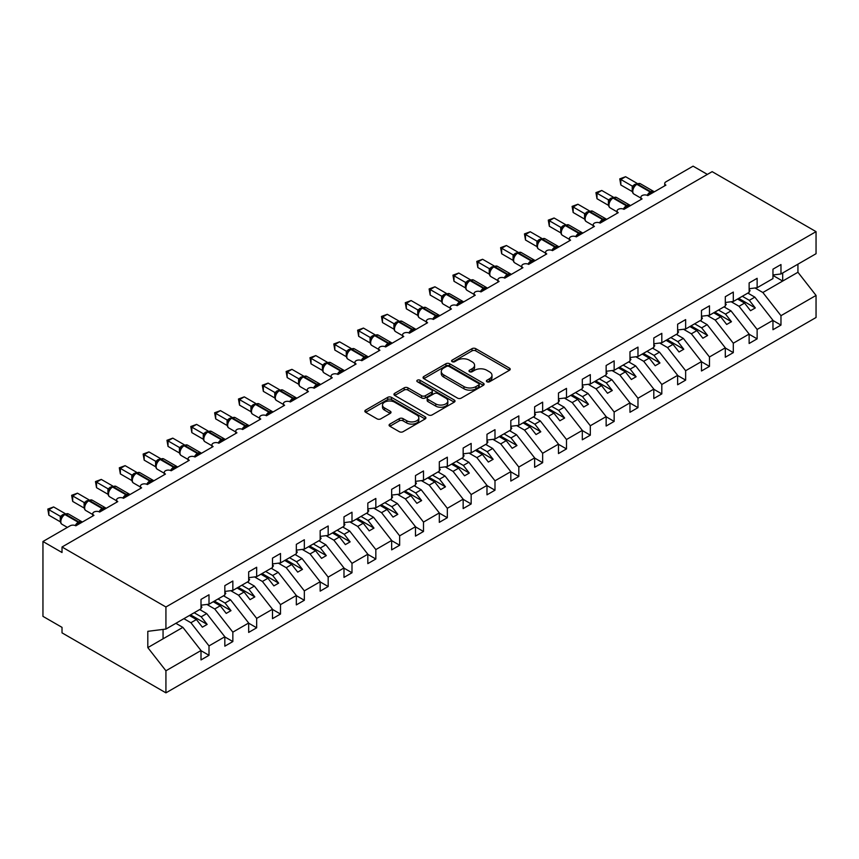 <?xml version="1.0" encoding="UTF-8"?>
<svg xmlns="http://www.w3.org/2000/svg" width="859" height="859" viewBox="0 0 859 859"><rect width="100%" height="100%" fill="white"/><g stroke="black" fill="none" stroke-linecap="round" stroke-linejoin="round"><path stroke-width="1.29" d="M486.946 381.761A1.858 1.074 0 0 0 489.566 381.761L509.441 370.283A2.641 1.525 0 0 0 510.214 369.198A2.641 1.525 0 0 0 509.441 368.124L475.757 348.668A2.641 1.525 0 0 0 472.021 348.668L452.135 360.146A1.858 1.074 0 0 0 451.587 360.909A1.858 1.074 0 0 0 452.135 361.66A1.858 1.074 0 0 0 454.755 361.66L457.321 360.179A8.472 4.886 0 0 1 469.304 360.179L472.106 361.8A8.472 4.886 0 0 1 474.587 365.258A8.472 4.886 0 0 1 472.106 368.715L469.54 370.197A1.858 1.074 0 0 0 468.993 370.959A1.858 1.074 0 0 0 469.54 371.711A1.858 1.074 0 0 0 472.16 371.711L474.726 370.229A8.472 4.886 0 0 1 486.709 370.229L489.512 371.85A8.472 4.886 0 0 1 491.992 375.308A8.472 4.886 0 0 1 489.512 378.765L486.946 380.247A1.858 1.074 0 0 0 486.398 380.999A1.858 1.074 0 0 0 486.946 381.761L486.946 380.247M389.857 424.088A2.641 1.525 0 0 0 389.084 425.162A2.641 1.525 0 0 0 389.857 426.247L399.317 431.701A2.641 1.525 0 0 0 403.054 431.701L425.141 418.956A2.641 1.525 0 0 0 425.914 417.871A2.641 1.525 0 0 0 425.141 416.798L391.457 397.341A2.641 1.525 0 0 0 387.71 397.341L365.623 410.097A2.641 1.525 0 0 0 364.85 411.171A2.641 1.525 0 0 0 365.623 412.256L377.047 418.848A2.641 1.525 0 0 0 380.784 418.848L390.233 413.394A2.641 1.525 0 0 0 391.006 412.309A2.641 1.525 0 0 0 390.233 411.225L384.574 407.961A7.076 4.091 0 0 1 382.502 405.072A7.076 4.091 0 0 1 386.872 401.293A7.076 4.091 0 0 1 394.592 402.184L416.765 414.983A7.076 4.091 0 0 1 418.838 417.871A7.076 4.091 0 0 1 414.467 421.651A7.076 4.091 0 0 1 406.747 420.76L403.054 418.634A2.641 1.525 0 0 0 399.317 418.634L389.857 424.088L389.857 426.247M772.96 274.966L780.971 273.967L816.05 253.716L816.05 231.64L712.143 171.65L62.02 547L62.02 552.509L42.95 541.503L70.116 525.815A4.048 2.33 0 0 1 75.839 525.815L75.667 525.279L81.82 521.724M816.05 231.64L165.927 606.991L62.02 547M457.514 398.104A2.641 1.525 0 0 0 461.251 398.104L483.338 385.347A2.641 1.525 0 0 0 484.111 384.274A2.641 1.525 0 0 0 483.338 383.189L449.654 363.744A2.641 1.525 0 0 0 445.907 363.744L423.831 376.489A2.641 1.525 0 0 0 423.058 377.573A2.641 1.525 0 0 0 423.831 378.658L457.514 398.104M418.108 382.158A1.858 1.074 0 0 1 419.987 382.427L419.987 380.215L454.239 399.993A2.641 1.525 0 0 1 455.012 401.078A2.641 1.525 0 0 1 454.239 402.152L432.152 414.897A2.641 1.525 0 0 1 428.416 414.897L394.732 395.451L394.732 393.293A2.641 1.525 0 0 0 393.948 394.378A2.641 1.525 0 0 0 394.732 395.451M394.732 393.293L404.181 387.838A2.641 1.525 0 0 1 407.918 387.838L421.586 395.72A2.641 1.525 0 0 0 425.323 395.72L431.594 392.101A2.641 1.525 0 0 0 432.367 391.028A2.641 1.525 0 0 0 431.594 389.943L417.367 381.729A1.858 1.074 0 0 1 416.83 380.977A1.858 1.074 0 0 1 417.968 379.989A1.858 1.074 0 0 1 419.987 380.215M664.726 185.823L664.726 183.482A4.048 2.33 180 0 0 665.908 185.136L647.793 195.594A4.048 2.33 0 0 0 643.391 195.09A4.048 2.33 0 0 0 640.889 197.248A4.048 2.33 0 0 0 642.081 198.901L623.967 209.349A4.048 2.33 0 0 0 619.554 208.844A4.048 2.33 0 0 0 617.063 211.003A4.048 2.33 0 0 0 618.244 212.656L600.13 223.115A4.048 2.33 0 0 0 595.727 222.61A4.048 2.33 0 0 0 593.225 224.768A4.048 2.33 0 0 0 594.417 226.411L576.303 236.869A4.048 2.33 0 0 0 571.901 236.365A4.048 2.33 0 0 0 569.399 238.523A4.048 2.33 0 0 0 570.58 240.176L552.477 250.635A4.048 2.33 0 0 0 548.063 250.13A4.048 2.33 0 0 0 545.572 252.278A4.048 2.33 0 0 0 546.754 253.931L528.639 264.389A4.048 2.33 0 0 0 524.237 263.885A4.048 2.33 0 0 0 521.735 266.043A4.048 2.33 0 0 0 522.916 267.697L504.813 278.144A4.048 2.33 0 0 0 500.4 277.64A4.048 2.33 0 0 0 497.909 279.798A4.048 2.33 0 0 0 499.09 281.451L480.976 291.91A4.048 2.33 0 0 0 476.573 291.405A4.048 2.33 0 0 0 474.071 293.563A4.048 2.33 0 0 0 475.252 295.206L457.149 305.664A4.048 2.33 0 0 0 452.736 305.16A4.048 2.33 0 0 0 450.245 307.318A4.048 2.33 0 0 0 451.426 308.972L433.312 319.43A4.048 2.33 0 0 0 428.909 318.925A4.048 2.33 0 0 0 426.408 321.073A4.048 2.33 0 0 0 427.589 322.726L409.485 333.185A4.048 2.33 0 0 0 405.072 332.68A4.048 2.33 0 0 0 402.581 334.838A4.048 2.33 0 0 0 403.762 336.492L385.648 346.95A4.048 2.33 0 0 0 381.246 346.435A4.048 2.33 0 0 0 378.744 348.593A4.048 2.33 0 0 0 379.925 350.247L361.822 360.705A4.048 2.33 0 0 0 357.408 360.2A4.048 2.33 0 0 0 354.917 362.358A4.048 2.33 0 0 0 356.098 364.001L337.984 374.46A4.048 2.33 0 0 0 333.582 373.955A4.048 2.33 0 0 0 331.08 376.113A4.048 2.33 0 0 0 332.272 377.767L314.158 388.225A4.048 2.33 0 0 0 309.745 387.72A4.048 2.33 0 0 0 307.254 389.868A4.048 2.33 0 0 0 308.435 391.521L290.321 401.98A4.048 2.33 0 0 0 285.918 401.475A4.048 2.33 0 0 0 283.416 403.633A4.048 2.33 0 0 0 284.608 405.287L266.494 415.745A4.048 2.33 0 0 0 262.081 415.23A4.048 2.33 0 0 0 259.59 417.388A4.048 2.33 0 0 0 260.771 419.042L242.657 429.5A4.048 2.33 0 0 0 238.254 428.995A4.048 2.33 0 0 0 235.753 431.154A4.048 2.33 0 0 0 236.944 432.796L218.83 443.255A4.048 2.33 0 0 0 214.417 442.75A4.048 2.33 0 0 0 211.926 444.908A4.048 2.33 0 0 0 213.107 446.562L194.993 457.02A4.048 2.33 0 0 0 190.591 456.516A4.048 2.33 0 0 0 188.089 458.674A4.048 2.33 0 0 0 189.281 460.317L171.166 470.775A4.048 2.33 0 0 0 166.753 470.27A4.048 2.33 0 0 0 164.262 472.429A4.048 2.33 0 0 0 165.443 474.082L147.329 484.54A4.048 2.33 0 0 0 142.927 484.025A4.048 2.33 0 0 0 140.425 486.183A4.048 2.33 0 0 0 141.617 487.837L123.503 498.295A4.048 2.33 0 0 0 119.09 497.791A4.048 2.33 0 0 0 116.599 499.949A4.048 2.33 0 0 0 117.78 501.602L99.665 512.05A4.048 2.33 0 0 0 95.263 511.545A4.048 2.33 0 0 0 92.761 513.703A4.048 2.33 0 0 0 93.953 515.357L75.839 525.815M165.927 606.991L165.927 629.056L201.006 608.806L201.006 599.399L209.005 594.772L209.005 604.188L201.006 605.187M209.005 604.188L224.833 595.051L224.833 585.634L232.843 581.017L232.843 590.423L224.833 591.421M232.843 590.423L248.67 581.285L248.67 571.879L256.669 567.251L256.669 576.668L248.67 577.667M256.669 576.668L272.496 567.531L272.496 558.125L280.506 553.497L280.506 562.903L272.496 563.901M280.506 562.903L296.334 553.776L296.334 544.359L304.333 539.742L304.333 549.148L296.334 550.147M304.333 549.148L320.16 540.01L320.16 530.604L328.17 525.976L328.17 535.393L320.16 536.392M328.17 535.393L343.987 526.256L343.987 516.839L351.997 512.222L351.997 521.628L343.987 522.626M351.997 521.628L367.824 512.49L367.824 503.084L375.834 498.456L375.834 507.873L367.824 508.872M375.834 507.873L391.65 498.735L391.65 489.329L399.66 484.701L399.66 494.108L391.65 495.106M399.66 494.108L415.488 484.981L415.488 475.564L423.498 470.947L423.498 480.353L415.488 481.351M423.498 480.353L439.314 471.215L439.314 461.809L447.324 457.181L447.324 466.598L439.314 467.597M447.324 466.598L463.151 457.46L463.151 448.044L471.161 443.427L471.161 452.833L463.151 453.831M471.161 452.833L486.978 443.695L486.978 434.289L494.988 429.661L494.988 439.078L486.978 440.076M494.988 439.078L510.815 429.94L510.815 420.523L518.825 415.906L518.825 425.312L510.815 426.311M518.825 425.312L534.642 416.185L534.642 406.769L542.652 402.152L542.652 411.558L534.642 412.556M542.652 411.558L558.479 402.42L558.479 393.014L566.489 388.386L566.489 397.803L558.479 398.801M566.489 397.803L582.305 388.665L582.305 379.248L590.316 374.631L590.316 384.037L582.305 385.036M590.316 384.037L606.143 374.9L606.143 365.494L614.153 360.866L614.153 370.283L606.143 371.281M614.153 370.283L629.969 361.145L629.969 351.728L637.979 347.111L637.979 356.517L629.969 357.516M637.979 356.517L653.806 347.39L653.806 337.974L661.817 333.346L661.817 342.762L653.806 343.761M661.817 342.762L677.633 333.625L677.633 324.219L685.643 319.591L685.643 329.008L677.633 329.996M685.643 329.008L701.47 319.87L701.47 310.453L709.47 305.836L709.47 315.242L701.47 316.241M709.47 315.242L725.297 306.105L725.297 296.699L733.307 292.071L733.307 301.488L725.297 302.486M733.307 301.488L749.134 292.35L749.134 282.933L757.133 278.316L757.133 287.722L749.134 288.721M201.006 650.692L209.005 655.31L209.005 645.904L224.833 636.766L206.718 613.594L199.718 609.546M183.89 618.684L190.902 622.732L209.005 645.904M224.833 636.938L232.843 641.555L232.843 632.149L248.67 623.011L230.556 599.84L223.544 595.792M206.89 604.446L214.729 608.977L232.843 632.149M248.67 623.172L256.669 627.8L256.669 618.383L272.496 609.246L254.382 586.074L247.381 582.037M230.727 590.691L238.566 595.212L256.669 618.383M272.496 609.418L280.506 614.035L280.506 604.629L296.334 595.491L278.219 572.319L271.208 568.271M254.554 576.926L262.392 581.457L280.506 604.629M296.334 595.652L304.333 600.28L304.333 590.863L320.16 581.736L302.046 558.565L295.045 554.517M278.391 563.171L286.219 567.692L304.333 590.863M320.16 581.897L328.17 586.514L328.17 577.108L343.987 567.971L325.883 544.799L318.872 540.751M302.218 549.416L310.056 553.937L328.17 577.108M343.987 568.132L351.997 572.76L351.997 563.354L367.824 554.216L349.71 531.045L342.709 526.996M326.055 535.651L333.883 540.182L351.997 563.354M367.824 554.377L375.834 559.005L375.834 549.588L391.65 540.451L373.547 517.279L366.535 513.242M349.881 521.896L357.72 526.417L375.834 549.588M391.65 540.622L399.66 545.24L399.66 535.833L415.488 526.696L397.373 503.524L390.373 499.476M373.719 508.131L381.546 512.662L399.66 535.833M415.488 526.857L423.498 531.485L423.498 522.068L439.314 512.93L421.211 489.77L414.199 485.722M397.545 494.376L405.384 498.896L423.498 522.068M439.314 513.102L447.324 517.719L447.324 508.313L463.151 499.176L445.037 476.004L438.036 471.956M421.372 480.621L429.21 485.142L447.324 508.313M463.151 499.337L471.161 503.965L471.161 494.559L486.978 485.421L468.874 462.249L461.863 458.201M445.209 466.856L453.047 471.387L471.161 494.559M486.978 485.582L494.988 490.21L494.988 480.793L510.815 471.655L492.701 448.484L485.7 444.447M469.035 453.101L476.874 457.622L494.988 480.793M510.815 471.827L518.825 476.444L518.825 467.038L534.642 457.901L516.538 434.729L509.527 430.681M492.873 439.336L500.711 443.867L518.825 467.038M534.642 458.062L542.652 462.69L542.652 453.273L558.479 444.135L540.365 420.974L533.353 416.926M516.699 425.581L524.538 430.101L542.652 453.273M558.479 444.307L566.489 448.924L566.489 439.518L582.305 430.38L564.202 407.209L557.19 403.161M540.536 411.826L548.375 416.347L566.489 439.518M582.305 430.542L590.316 435.169L590.316 425.753L606.143 416.626L588.028 393.454L581.017 389.406M564.363 398.061L572.201 402.592L590.316 425.753M606.143 416.787L614.153 421.415L614.153 411.998L629.969 402.86L611.855 379.689L604.854 375.651M588.2 384.306L596.039 388.826L614.153 411.998M629.969 403.032L637.979 407.649L637.979 398.243L653.806 389.106L635.692 365.934L628.681 361.886M612.027 370.54L619.865 375.072L637.979 398.243M653.806 389.267L661.817 393.894L661.817 384.478L677.633 375.34L659.519 352.179L652.518 348.131M635.864 356.786L643.702 361.306L661.817 384.478M677.633 375.512L685.643 380.129L685.643 370.723L701.47 361.585L683.356 338.414L676.344 334.366M659.691 343.031L667.529 347.551L685.643 370.723M701.47 361.746L709.47 366.374L709.47 356.957L725.297 347.831L707.182 324.659L700.182 320.611M683.528 329.265L691.366 333.797L709.47 356.957M725.297 347.992L733.307 352.619L733.307 343.203L749.134 334.065L731.02 310.894L724.008 306.856M707.354 315.511L715.193 320.031L733.307 343.203M749.134 334.237L757.133 338.854L757.133 329.448L772.96 320.31L772.96 329.716L780.971 325.099L780.971 315.683L816.05 295.432L816.05 317.497L165.927 692.848L62.02 632.858L62.02 627.36L42.95 616.354L42.95 541.503M731.192 301.745L739.03 306.276L757.133 329.448M780.971 273.967L780.971 264.551L772.96 269.178L772.96 278.595L757.133 287.722M772.96 320.471L780.971 325.099M755.018 287.99L762.856 292.511L780.971 315.683M707.376 174.409L693.073 166.152L665.908 181.84A4.048 2.33 180 0 0 664.726 183.482M165.927 629.056L147.812 631.322L147.812 647.611L182.892 627.36L175.88 623.312M182.892 627.36L201.006 650.531L201.006 659.937L209.005 655.31M232.843 641.555L224.833 646.183L224.833 636.766M256.669 627.8L248.67 632.417L248.67 623.011M280.506 614.035L272.496 618.663L272.496 609.246M304.333 600.28L296.334 604.897L296.334 595.491M328.17 586.514L320.16 591.142L320.16 581.736M351.997 572.76L343.987 577.388L343.987 567.971M375.834 559.005L367.824 563.622L367.824 554.216M399.66 545.24L391.65 549.867L391.65 540.451M423.498 531.485L415.488 536.102L415.488 526.696M447.324 517.719L439.314 522.347L439.314 512.93M471.161 503.965L463.151 508.592L463.151 499.176M494.988 490.21L486.978 494.827L486.978 485.421M518.825 476.444L510.815 481.072L510.815 471.655M542.652 462.69L534.642 467.307L534.642 457.901M566.489 448.924L558.479 453.552L558.479 444.135M590.316 435.169L582.305 439.797L582.305 430.38M614.153 421.415L606.143 426.032L606.143 416.626M637.979 407.649L629.969 412.277L629.969 402.86M661.817 393.894L653.806 398.512L653.806 389.106M685.643 380.129L677.633 384.757L677.633 375.34M709.47 366.374L701.47 370.991L701.47 361.585M733.307 352.619L725.297 357.237L725.297 347.831M757.133 338.854L749.134 343.482L749.134 334.065M147.812 647.611L165.927 670.782L201.006 650.531M165.927 670.782L165.927 692.848M190.902 622.732L196.421 619.543L202.38 627.167L207.148 624.407L201.189 616.794L206.718 613.594M189.42 615.495L196.421 619.543M194.188 612.746L201.189 616.794M214.729 608.977L220.258 605.778L226.218 613.401L230.985 610.652L225.026 603.029L230.556 599.84M213.247 601.74L220.258 605.778M218.014 598.981L225.026 603.029M238.566 595.212L244.085 592.023L250.044 599.646L254.812 596.898L248.852 589.274L254.382 586.074M237.084 587.975L244.085 592.023M241.851 585.226L248.852 589.274M262.392 581.457L267.922 578.268L273.881 585.892L278.649 583.132L272.69 575.509L278.219 572.319M260.911 574.22L267.922 578.268M265.678 571.471L272.69 575.509M286.219 567.692L291.749 564.503L297.708 572.126L302.475 569.377L296.516 561.754L302.046 558.565M284.748 560.455L291.749 564.503M289.515 557.706L296.516 561.754M310.056 553.937L315.586 550.748L321.545 558.371L326.313 555.612L320.353 547.988L325.883 544.799M308.574 546.7L315.586 550.748M313.342 543.951L320.353 547.988M333.883 540.182L339.412 536.982L345.372 544.606L350.139 541.857L344.18 534.234L349.71 531.045M332.412 532.945L339.412 536.982M337.179 530.186L344.18 534.234M357.72 526.417L363.25 523.228L369.209 530.851L373.976 528.102L368.017 520.479L373.547 517.279M356.238 519.18L363.25 523.228M361.005 516.431L368.017 520.479M381.546 512.662L387.076 509.473L393.035 517.097L397.803 514.337L391.844 506.713L397.373 503.524M380.075 505.425L387.076 509.473M384.843 502.676L391.844 506.713M405.384 498.896L410.913 495.707L416.873 503.331L421.64 500.582L415.681 492.959L421.211 489.77M403.902 491.659L410.913 495.707M408.669 488.911L415.681 492.959M429.21 485.142L434.74 481.953L440.699 489.576L445.467 486.817L439.507 479.193L445.037 476.004M427.739 477.905L434.74 481.953M432.507 475.156L439.507 479.193M453.047 471.387L458.577 468.187L464.536 475.811L469.304 473.062L463.345 465.438L468.874 462.249M451.566 464.15L458.577 468.187M456.333 461.39L463.345 465.438M476.874 457.622L482.404 454.432L488.363 462.056L493.13 459.307L487.171 451.684L492.701 448.484M475.403 450.384L482.404 454.432M480.17 447.636L487.171 451.684M500.711 443.867L506.241 440.678L512.2 448.291L516.968 445.542L511.008 437.918L516.538 434.729M499.229 436.63L506.241 440.678M503.997 433.87L511.008 437.918M524.538 430.101L530.067 426.912L536.027 434.536L540.794 431.787L534.835 424.163L540.365 420.974M523.067 422.864L530.067 426.912M527.834 420.115L534.835 424.163M548.375 416.347L553.905 413.158L559.864 420.781L564.631 418.022L558.672 410.398L564.202 407.209M546.893 409.109L553.905 413.158M551.661 406.361L558.672 410.398M572.201 402.592L577.731 399.392L583.691 407.016L588.458 404.267L582.499 396.643L588.028 393.454M570.73 395.355L577.731 399.392M575.498 392.595L582.499 396.643M596.039 388.826L601.568 385.637L607.528 393.261L612.295 390.512L606.336 382.889L611.855 379.689M594.557 381.589L601.568 385.637M599.324 378.84L606.336 382.889M619.865 375.072L625.395 371.872L631.354 379.495L636.122 376.747L630.162 369.123L635.692 365.934M618.394 367.835L625.395 371.872M623.151 365.075L630.162 369.123M643.702 361.306L649.232 358.117L655.192 365.741L659.948 362.992L654 355.368L659.519 352.179M642.221 354.069L649.232 358.117M646.988 351.32L654 355.368M667.529 347.551L673.059 344.362L679.018 351.986L683.785 349.226L677.826 341.603L683.356 338.414M666.058 340.314L673.059 344.362M670.815 337.566L677.826 341.603M691.366 333.797L696.896 330.597L702.855 338.221L707.612 335.472L701.653 327.848L707.182 324.659M689.884 326.56L696.896 330.597M694.652 323.8L701.653 327.848M715.193 320.031L720.722 316.842L726.682 324.466L731.449 321.717L725.49 314.093L731.02 310.894M713.722 312.794L720.722 316.842M718.478 310.045L725.49 314.093M739.03 306.276L744.56 303.077L750.519 310.7L755.276 307.952L749.316 300.328L754.846 297.139L772.96 320.31M737.548 299.039L744.56 303.077M742.316 296.28L749.316 300.328M754.846 297.139L747.845 293.091M762.856 292.511L797.936 272.26L816.05 295.432M772.96 275.449L782.689 281.065L782.689 272.979M797.936 264.175L797.936 272.26M163.06 638.806L163.06 629.422M738.697 298.374L755.276 307.952M714.86 312.139L731.449 321.717M691.033 325.894L707.612 335.472M667.196 339.649L683.785 349.226M643.37 353.414L659.948 362.992M619.532 367.169L636.122 376.747M595.706 380.934L612.295 390.512M571.869 394.689L588.458 404.267M548.042 408.444L564.631 418.022M524.205 422.209L540.794 431.787M500.378 435.964L516.968 445.542M476.541 449.729L493.13 459.307M452.714 463.484L469.304 473.062M428.877 477.239L445.467 486.817M405.051 491.004L421.64 500.582M381.213 504.759L397.803 514.337M357.387 518.525L373.976 528.102M333.55 532.279L350.139 541.857M309.723 546.045L326.313 555.612M285.886 559.8L302.475 569.377M262.059 573.554L278.649 583.132M238.222 587.32L254.812 596.898M214.396 601.075L230.985 610.652M190.558 614.84L207.148 624.407M487.676 382.019L489.512 380.966A8.472 4.886 0 0 0 491.992 377.509L491.992 375.308M474.587 365.258L474.587 367.459A8.472 4.886 0 0 1 472.106 370.916L470.281 371.968M509.408 370.304L475.757 350.869A2.641 1.525 0 0 0 472.021 350.869L452.876 361.929M483.306 385.369L449.654 365.945A2.641 1.525 0 0 0 445.907 365.945L423.863 378.669M478.656 385.025A1.858 1.074 0 0 0 479.204 384.274A1.858 1.074 0 0 0 478.656 383.511L449.096 366.449A1.858 1.074 0 0 0 446.476 366.449L443.759 368.006A8.472 4.886 0 0 0 441.279 371.464A8.472 4.886 0 0 0 443.759 374.921L463.967 386.593A8.472 4.886 0 0 0 475.95 386.593L478.656 385.025L478.656 387.226A1.858 1.074 0 0 0 479.204 386.475L479.204 384.274M441.279 371.464L441.279 373.665A8.472 4.886 0 0 0 443.759 377.122L443.759 374.921M478.656 387.226L475.95 388.794A8.472 4.886 0 0 1 463.967 388.794L443.759 377.122M394.764 395.473L404.181 390.04L404.181 387.838M432.367 391.028L432.367 393.229A2.641 1.525 0 0 1 431.594 394.302L425.323 397.921A2.641 1.525 0 0 1 421.586 397.921L407.918 390.04A2.641 1.525 0 0 0 404.181 390.04M419.987 382.427L454.207 402.173M435.76 403.913A7.076 4.091 0 0 0 443.469 404.793A7.076 4.091 0 0 0 447.84 401.013A7.076 4.091 0 0 0 445.767 398.125L437.961 393.615A2.641 1.525 0 0 0 434.214 393.615L427.943 397.234A2.641 1.525 0 0 0 427.17 398.318A2.641 1.525 0 0 0 427.943 399.403L435.76 403.913L435.76 406.114A7.076 4.091 0 0 0 443.469 406.994A7.076 4.091 0 0 0 447.84 403.225L447.84 401.013M427.17 398.318L427.17 400.519A2.641 1.525 0 0 0 427.943 401.604L427.943 399.403M435.76 406.114L427.943 401.604M418.838 417.871L418.838 420.072A7.076 4.091 0 0 1 414.467 423.852A7.076 4.091 0 0 1 406.747 422.961L403.054 420.835A2.641 1.525 0 0 0 399.317 420.835L389.9 426.268M382.502 405.072L382.502 407.273A7.076 4.091 0 0 0 384.574 410.162L384.574 407.961M390.201 413.404L384.574 410.162M425.098 418.977L391.457 399.542A2.641 1.525 0 0 0 387.71 399.542L365.666 412.277M749.134 289.408L750.079 290.739L749.134 291.298M750.079 290.739L749.134 291.727M647.836 195.573L647.622 195.057L653.774 191.503M620.821 184.975L619.769 178.865L620.821 179.467L625.588 176.718L637.088 183.354L632.321 186.113L620.821 179.467L620.821 184.975L632.235 191.568L632.224 186.102A2.964 2.147 18 0 1 632.954 188.207M636.594 184.137A1.353 0.773 -120 0 1 636.777 183.944L640.352 183.719A5.798 3.35 120 0 0 637.453 184.009A1.353 0.773 -120 0 0 636.777 183.944L636.208 184.277A1.353 0.773 60 0 0 636.025 184.46L634.511 185.694M651.831 193.264A2.964 1.707 60 0 1 651.659 192.824A1.353 0.773 -120 0 0 650.8 191.718L637.453 184.009L636.884 184.341A1.353 0.773 60 0 0 636.208 184.277L632.965 188.185C632.009 191.16 632.342 193.135 633.985 194.091L640.889 198.085M633.91 187.133L632.321 186.113M619.769 178.865L625.588 176.718M725.297 303.163L726.252 304.505L725.297 305.052M726.252 304.505L725.297 305.482M701.47 316.917L702.426 318.259L701.47 318.818M702.426 318.259L701.47 319.247M677.633 330.683L678.589 332.025L677.633 332.573M678.589 332.025L677.633 333.002M653.806 344.438L654.762 345.78L653.806 346.327M654.762 345.78L653.806 346.768M623.999 209.338L623.795 208.812L629.948 205.269M596.994 198.73L595.942 192.62L596.994 193.232L601.751 190.473L613.262 197.119L608.494 199.868L596.994 193.232L596.994 198.73L608.408 205.322L608.408 199.825M612.768 197.892A1.353 0.773 -120 0 1 612.95 197.699L616.526 197.484A5.798 3.35 120 0 0 613.627 197.774A1.353 0.773 -120 0 0 612.95 197.699L612.381 198.032A1.353 0.773 60 0 0 612.199 198.225L609.128 201.94C608.172 204.925 608.516 206.89 610.158 207.857L617.063 211.84M610.073 200.899L608.494 199.868M595.942 192.62L601.751 190.473M600.173 223.093L599.969 222.578L606.11 219.024M573.157 212.495L572.105 206.385L573.157 206.987L577.924 204.238L589.424 210.874L584.657 213.633L573.157 206.987L573.157 212.495L584.571 219.088L584.571 213.58M588.93 211.647A1.353 0.773 -120 0 1 589.113 211.464L592.689 211.239A5.798 3.35 120 0 0 589.789 211.529A1.353 0.773 -120 0 0 589.113 211.464L588.544 211.786A1.353 0.773 60 0 0 588.361 211.98L585.301 215.706A2.964 2.147 18 0 0 584.56 213.612M586.246 214.653L584.657 213.633M572.105 206.385L577.924 204.238M576.335 236.848L576.131 236.332L582.284 232.778M549.331 226.25L548.278 220.14L549.331 220.742L554.087 217.993L565.598 224.639L560.83 227.388L549.331 220.742L549.331 226.25L560.744 232.843L560.744 227.334M565.104 225.412A1.353 0.773 -120 0 1 565.286 225.219L568.862 225.004A5.798 3.35 120 0 0 565.963 225.283A1.353 0.773 -120 0 0 565.286 225.219L564.717 225.552A1.353 0.773 60 0 0 564.535 225.745L561.464 229.46A2.964 2.147 18 0 0 560.734 227.377M562.409 228.408L560.83 227.388M548.278 220.14L554.087 217.993M552.509 250.613L552.305 250.098L558.447 246.544M525.493 240.005L524.452 233.906L525.493 234.507L530.261 231.758L541.761 238.394L536.993 241.154L525.493 234.507L525.493 240.005L536.907 246.597L536.907 241.1M541.267 239.167A1.353 0.773 -120 0 1 541.449 238.985L545.025 238.759A5.798 3.35 120 0 0 542.126 239.049A1.353 0.773 -120 0 0 541.449 238.985L540.88 239.307A1.353 0.773 60 0 0 540.698 239.5L537.637 243.226C536.682 246.2 537.015 248.165 538.657 249.131L545.572 253.115M538.582 242.174L536.993 241.154M524.452 233.906L530.261 231.758M629.969 358.203L630.925 359.545L629.969 360.093M630.925 359.545L629.969 360.522M528.672 264.368L528.468 263.853L534.62 260.298M501.667 253.77L500.614 247.66L501.667 248.262L506.423 245.513L517.934 252.149L513.167 254.908L501.667 248.262L501.667 253.77L513.081 260.363L513.081 254.855M517.44 252.933A1.353 0.773 -120 0 1 517.623 252.739L521.198 252.514A5.798 3.35 120 0 0 518.299 252.804A1.353 0.773 -120 0 0 517.623 252.739L517.054 253.072A1.353 0.773 60 0 0 516.871 253.255L513.811 256.981A2.964 2.147 18 0 0 513.07 254.898M514.745 255.928L513.167 254.908M500.614 247.66L506.423 245.513M606.143 371.958L607.098 373.3L606.143 373.848M607.098 373.3L606.143 374.277M504.845 278.133L504.641 277.607L510.783 274.064M477.829 267.525L476.788 261.415L477.829 262.027L482.597 259.268L494.108 265.914L489.329 268.663L477.829 262.027L477.829 267.525L489.243 274.118L489.243 268.62M493.603 266.687A1.353 0.773 -120 0 1 493.796 266.494L497.361 266.279A5.798 3.35 120 0 0 494.462 266.569A1.353 0.773 -120 0 0 493.796 266.494L493.216 266.827A1.353 0.773 60 0 0 493.034 267.02L489.974 270.746A2.964 2.147 18 0 0 489.233 268.652M490.918 269.694L489.329 268.663M476.788 261.415L482.597 259.268M582.305 385.712L583.261 387.055L582.305 387.613M583.261 387.055L582.305 388.043M481.008 291.888L480.804 291.373L486.956 287.819M454.003 281.29L452.951 275.181L454.003 275.782L458.77 273.033L470.27 279.669L465.503 282.428L454.003 275.782L454.003 281.29L465.417 287.883L465.406 282.407A2.964 2.147 18 0 1 466.136 284.522M469.776 280.453A1.353 0.773 -120 0 1 469.959 280.259L473.534 280.034A5.798 3.35 120 0 0 470.635 280.324A1.353 0.773 -120 0 0 469.959 280.259L469.39 280.582A1.353 0.773 60 0 0 469.207 280.775L466.147 284.501C465.181 287.475 465.524 289.44 467.167 290.406L474.071 294.401M467.081 283.449L465.503 282.428M452.951 275.181L458.77 273.033M558.479 399.478L559.434 400.82L558.479 401.368M559.434 400.82L558.479 401.797M457.181 305.643L456.977 305.128L463.119 301.573M430.166 295.045L429.124 288.935L430.166 289.537L434.933 286.788L446.444 293.434L441.666 296.183L430.166 289.537L430.166 295.045L441.59 301.638L441.59 296.13M445.95 294.207A1.353 0.773 -120 0 1 446.132 294.014L449.697 293.799A5.798 3.35 120 0 0 446.798 294.079A1.353 0.773 -120 0 0 446.132 294.014L445.553 294.347A1.353 0.773 60 0 0 445.37 294.54L442.31 298.256C441.354 301.23 441.687 303.206 443.33 304.161L450.245 308.156M443.255 297.203L441.666 296.183M429.124 288.935L434.933 286.788M534.642 413.233L535.597 414.575L534.642 415.122M535.597 414.575L534.642 415.563M433.344 319.408L433.14 318.893L439.293 315.339M406.339 308.8L405.287 302.701L406.339 303.302L411.107 300.553L422.607 307.189L417.839 309.949L406.339 303.302L406.339 308.8L417.753 315.393L417.753 309.895M422.113 307.962A1.353 0.773 -120 0 1 422.295 307.78L425.871 307.554A5.798 3.35 120 0 0 422.972 307.844A1.353 0.773 -120 0 0 422.295 307.78L421.726 308.102A1.353 0.773 60 0 0 421.544 308.295L418.483 312.021A2.964 2.147 18 0 0 417.742 309.927M419.428 310.969L417.839 309.949M405.287 302.701L411.107 300.553M510.815 426.998L511.771 428.34L510.815 428.888M511.771 428.34L510.815 429.317M409.518 333.163L409.313 332.648L415.455 329.094M382.502 322.565L381.46 316.456L382.502 317.057L387.269 314.308L398.78 320.944L394.002 323.703L382.502 317.057L382.502 322.565L393.927 329.158L393.927 323.65M398.286 321.728A1.353 0.773 -120 0 1 398.469 321.534L402.033 321.309A5.798 3.35 120 0 0 399.134 321.599A1.353 0.773 -120 0 0 398.469 321.534L397.889 321.867A1.353 0.773 60 0 0 397.706 322.05L394.646 325.776A2.964 2.147 18 0 0 393.905 323.693M395.591 324.723L394.002 323.703M381.46 316.456L387.269 314.308M486.978 440.753L487.933 442.095L486.978 442.643M487.933 442.095L486.978 443.072M385.68 346.929L385.476 346.402L391.629 342.859M358.675 336.32L357.623 330.21L358.675 330.822L363.443 328.063L374.943 334.709L370.175 337.458L358.675 330.822L358.675 336.32L370.089 342.913L370.079 337.447A2.964 2.147 18 0 1 370.809 339.552M374.449 335.482A1.353 0.773 -120 0 1 374.631 335.289L378.207 335.074A5.798 3.35 120 0 0 375.308 335.364A1.353 0.773 -120 0 0 374.631 335.289L374.062 335.622A1.353 0.773 60 0 0 373.88 335.815L370.82 339.541C369.853 342.516 370.197 344.48 371.84 345.447L378.744 349.43M371.764 338.489L370.175 337.458M357.623 330.21L363.443 328.063M463.151 454.508L464.107 455.85L463.151 456.408M464.107 455.85L463.151 456.838M361.854 360.683L361.65 360.168L367.792 356.614M334.838 350.085L333.797 343.976L334.838 344.577L339.606 341.828L351.116 348.464L346.338 351.224L334.838 344.577L334.838 350.085L346.263 356.678L346.263 351.17M350.622 349.248A1.353 0.773 -120 0 1 350.805 349.055L354.37 348.829A5.798 3.35 120 0 0 351.471 349.119A1.353 0.773 -120 0 0 350.805 349.055L350.225 349.388A1.353 0.773 60 0 0 350.043 349.57L346.982 353.296A2.964 2.147 18 0 0 346.241 351.213M347.927 352.244L346.338 351.224M333.797 343.976L339.606 341.828M439.314 468.273L440.27 469.615L439.314 470.163M440.27 469.615L439.314 470.592M338.017 374.449L337.812 373.923L343.965 370.379M311.012 363.84L309.959 357.731L311.012 358.343L315.779 355.583L327.279 362.23L322.512 364.978L311.012 358.343L311.012 363.84L322.426 370.433L322.426 364.925M326.785 363.003A1.353 0.773 -120 0 1 326.968 362.809L330.543 362.595A5.798 3.35 120 0 0 327.644 362.874A1.353 0.773 -120 0 0 326.968 362.809L326.399 363.142A1.353 0.773 60 0 0 326.216 363.336L323.156 367.051A2.964 2.147 18 0 0 322.415 364.968M324.101 366.009L322.512 364.978M309.959 357.731L315.779 355.583M415.488 482.028L416.443 483.37L415.488 483.918M416.443 483.37L415.488 484.358M314.19 388.204L313.986 387.688L320.128 384.134M287.174 377.595L286.133 371.496L287.174 372.097L291.942 369.349L303.452 375.984L298.674 378.744L287.174 372.097L287.174 377.595L298.599 384.188L298.599 378.69M302.959 376.757A1.353 0.773 -120 0 1 303.141 376.575L306.706 376.349A5.798 3.35 120 0 0 303.807 376.639A1.353 0.773 -120 0 0 303.141 376.575L302.561 376.897A1.353 0.773 60 0 0 302.379 377.09L299.319 380.816A2.964 2.147 18 0 0 298.578 378.722M300.263 379.764L298.674 378.744M286.133 371.496L291.942 369.349M391.65 495.793L392.606 497.136L391.65 497.683M392.606 497.136L391.65 498.113M290.353 401.958L290.149 401.443L296.301 397.889M263.348 391.36L262.296 385.251L263.348 385.852L268.115 383.103L279.615 389.75L274.848 392.499L263.348 385.852L263.348 391.36L274.762 397.953L274.762 392.445M279.121 390.523A1.353 0.773 -120 0 1 279.304 390.33L282.879 390.104A5.798 3.35 120 0 0 279.98 390.394A1.353 0.773 -120 0 0 279.304 390.33L278.735 390.662A1.353 0.773 60 0 0 278.552 390.856L275.492 394.571C274.526 397.545 274.869 399.521 276.512 400.477L283.416 404.471M276.437 393.519L274.848 392.499M262.296 385.251L268.115 383.103M367.824 509.548L368.779 510.89L367.824 511.438M368.779 510.89L367.824 511.867M266.526 415.724L266.322 415.198L272.464 411.654M239.511 405.115L238.469 399.006L239.511 399.618L244.278 396.858L255.789 403.505L251.021 406.253L239.511 399.618L239.511 405.115L250.935 411.708L250.935 406.21M255.295 404.278A1.353 0.773 -120 0 1 255.477 404.084L259.042 403.87A5.798 3.35 120 0 0 256.143 404.159A1.353 0.773 -120 0 0 255.477 404.084L254.898 404.417A1.353 0.773 60 0 0 254.715 404.61L251.655 408.336A2.964 2.147 18 0 0 250.925 406.243M252.6 407.284L251.021 406.253M238.469 399.006L244.278 396.858M343.987 523.314L344.942 524.645L343.987 525.203M344.942 524.645L343.987 525.633M320.16 537.068L321.116 538.41L320.16 538.958M321.116 538.41L320.16 539.388M296.334 550.823L297.278 552.165L296.334 552.713M297.278 552.165L296.334 553.153M272.496 564.588L273.452 565.931L272.496 566.478M273.452 565.931L272.496 566.908M248.67 578.343L249.615 579.685L248.67 580.233M249.615 579.685L248.67 580.663M224.833 592.109L225.788 593.44L224.833 593.999M225.788 593.44L224.833 594.428M201.006 605.863L201.951 607.206L201.006 607.753M201.951 607.206L201.006 608.183M242.689 429.479L242.485 428.963L248.638 425.409M215.684 418.881L214.632 412.771L215.684 413.372L220.452 410.623L231.951 417.259L227.184 420.019L215.684 413.372L215.684 418.881L227.098 425.473L227.098 419.965M231.458 418.043A1.353 0.773 -120 0 1 231.64 417.85L235.216 417.624A5.798 3.35 120 0 0 232.317 417.914A1.353 0.773 -120 0 0 231.64 417.85L231.071 418.183A1.353 0.773 60 0 0 230.888 418.365L227.828 422.091C226.862 425.065 227.206 427.041 228.848 427.997L235.753 431.991M228.773 421.039L227.184 420.019M214.632 412.771L220.452 410.623M218.862 443.244L218.658 442.718L224.811 439.174M191.847 432.635L190.805 426.526L191.847 427.138L196.614 424.378L208.125 431.025L203.358 433.774L191.847 427.138L191.847 432.635L203.272 439.228L203.261 433.763A2.964 2.147 18 0 1 203.991 435.867M207.631 431.798A1.353 0.773 -120 0 1 207.814 431.605L211.378 431.39A5.798 3.35 120 0 0 208.49 431.669A1.353 0.773 -120 0 0 207.814 431.605L207.234 431.937A1.353 0.773 60 0 0 207.051 432.131L203.991 435.846C203.035 438.831 203.379 440.796 205.011 441.762L211.926 445.746M204.936 434.804L203.358 433.774M190.805 426.526L196.614 424.378M195.025 456.999L194.821 456.483L200.974 452.929M168.02 446.401L166.968 440.291L168.02 440.892L172.788 438.144L184.288 444.779L179.52 447.539L168.02 440.892L168.02 446.401L179.434 452.983L179.434 447.485M183.794 445.553A1.353 0.773 -120 0 1 183.976 445.37L187.552 445.145A5.798 3.35 120 0 0 184.653 445.434A1.353 0.773 -120 0 0 183.976 445.37L183.407 445.692A1.353 0.773 60 0 0 183.225 445.885L180.165 449.611A2.964 2.147 18 0 0 179.424 447.518M181.109 448.559L179.52 447.539M166.968 440.291L172.788 438.144M171.199 470.753L170.995 470.238L177.147 466.684M144.183 460.156L143.142 454.046L144.183 454.647L148.951 451.898L160.461 458.545L155.694 461.294L144.183 454.647L144.183 460.156L155.608 466.748L155.608 461.24M159.967 459.318A1.353 0.773 -120 0 1 160.15 459.125L163.715 458.899A5.798 3.35 120 0 0 160.826 459.189A1.353 0.773 -120 0 0 160.15 459.125L159.581 459.458A1.353 0.773 60 0 0 159.387 459.651L157.873 460.875M175.193 468.445A2.964 1.707 60 0 1 175.021 468.015A1.353 0.773 -120 0 0 174.162 466.899L160.826 459.189L160.246 459.522A1.353 0.773 60 0 0 159.581 459.458L156.327 463.366A2.964 2.147 18 0 0 155.597 461.283M157.272 462.314L155.694 461.294M143.142 454.046L148.951 451.898M147.361 484.519L147.157 483.993L153.31 480.449M120.357 473.91L119.304 467.801L120.357 468.413L125.124 465.653L136.624 472.3L131.856 475.048L120.357 468.413L120.357 473.91L131.771 480.503L131.76 475.038A2.964 2.147 18 0 1 132.49 477.142L133.446 476.079L131.856 475.048M136.13 473.073A1.353 0.773 -120 0 1 136.313 472.879L139.888 472.665A5.798 3.35 120 0 0 136.989 472.955A1.353 0.773 -120 0 0 136.313 472.879L135.743 473.212A1.353 0.773 60 0 0 135.561 473.406L133.446 476.079M119.304 467.801L125.124 465.653M123.535 498.274L123.331 497.758L129.484 494.204M96.519 487.676L95.478 481.566L96.519 482.167L101.287 479.419L112.797 486.054L108.03 488.814L96.519 482.167L96.519 487.676L107.944 494.269L107.944 488.76M112.304 486.838A1.353 0.773 -120 0 1 112.486 486.645L116.062 486.419A5.798 3.35 120 0 0 113.163 486.709A1.353 0.773 -120 0 0 112.486 486.645L111.917 486.978A1.353 0.773 60 0 0 111.724 487.16L108.663 490.886C107.708 493.861 108.051 495.836 109.684 496.792L116.599 500.786M109.608 489.834L108.03 488.814M95.478 481.566L101.287 479.419M99.698 512.039L99.494 511.513L105.646 507.97M72.693 501.431L71.641 495.321L72.693 495.933L77.46 493.173L88.96 499.82L84.193 502.569L72.693 495.933L72.693 501.431L84.107 508.023L84.107 502.526M88.466 500.593A1.353 0.773 -120 0 1 88.649 500.4L92.224 500.185A5.798 3.35 120 0 0 89.325 500.464A1.353 0.773 -120 0 0 88.649 500.4L88.08 500.733A1.353 0.773 60 0 0 87.897 500.926L84.837 504.641A2.964 2.147 18 0 0 84.096 502.558M85.782 503.599L84.193 502.569M71.641 495.321L77.46 493.173M48.856 515.196L47.814 509.086L48.856 509.688L53.623 506.939L65.134 513.575L60.366 516.334L48.856 509.688L48.856 515.196L60.28 521.789L60.28 516.28M64.64 514.348A1.353 0.773 -120 0 1 64.822 514.165L68.398 513.94A5.798 3.35 120 0 0 65.499 514.23A1.353 0.773 -120 0 0 64.822 514.165L64.253 514.487A1.353 0.773 60 0 0 64.071 514.681L61 518.407A2.964 2.147 18 0 0 60.27 516.313M61.945 517.354L60.366 516.334M47.814 509.086L53.623 506.939M489.512 380.966L489.512 378.765M469.54 371.711L469.54 370.197M472.106 370.916L472.106 368.715M452.135 361.66L452.135 360.146M472.021 350.869L472.021 348.668M475.757 350.869L475.757 348.668M509.441 370.283L509.441 368.124M423.831 378.658L423.831 376.489M445.907 365.945L445.907 363.744M449.654 365.945L449.654 363.744M483.338 385.347L483.338 383.189M463.967 388.794L463.967 386.593M475.95 388.794L475.95 386.593M407.918 390.04L407.918 387.838M421.586 397.921L421.586 395.72M425.323 397.921L425.323 395.72M431.594 394.302L431.594 392.101M454.239 402.152L454.239 399.993M399.317 420.835L399.317 418.634M403.054 420.835L403.054 418.634M406.747 422.961L406.747 420.76M390.233 413.394L390.233 411.225M365.623 412.256L365.623 410.097M387.71 399.542L387.71 397.341M391.457 399.542L391.457 397.341M425.141 418.956L425.141 416.798M647.214 195.315A5.798 3.35 -60 0 1 650.231 192.04L650.8 191.718A5.798 3.35 -60 0 1 653.699 191.428L654.268 191.858M651.262 193.597A2.964 1.707 60 0 1 651.09 193.157A1.353 0.773 60 0 0 650.231 192.04L636.884 184.341A5.798 3.35 120 0 0 632.782 191.439A5.798 3.35 120 0 0 633.985 194.091M635.585 184.696A2.964 1.707 60 0 1 634.715 184.406M635.188 185.018A2.964 1.707 60 0 1 634.135 184.739M628.004 207.03A2.964 1.707 60 0 1 627.822 206.59A1.353 0.773 -120 0 0 626.973 205.473A5.798 3.35 -60 0 1 629.872 205.183L630.442 205.623M623.376 209.07A5.798 3.35 -60 0 1 626.394 205.806L626.973 205.473L613.627 197.774L613.047 198.096A5.798 3.35 120 0 0 608.956 205.194A5.798 3.35 120 0 0 610.158 207.857M610.674 199.46L612.381 198.032A1.353 0.773 60 0 1 613.047 198.096L626.394 205.806A1.353 0.773 60 0 1 627.253 206.922A2.964 1.707 60 0 0 627.424 207.352M611.748 198.45A2.964 1.707 60 0 1 610.878 198.171M611.35 198.783A2.964 1.707 60 0 1 610.309 198.493M609.128 201.962A2.964 2.147 18 0 0 608.397 199.857M604.167 220.784A2.964 1.707 60 0 1 603.995 220.344A1.353 0.773 -120 0 0 603.136 219.238A5.798 3.35 -60 0 1 606.035 218.948L606.604 219.378M599.55 222.835A5.798 3.35 -60 0 1 602.567 219.56L603.136 219.238L589.789 211.529L589.22 211.862A5.798 3.35 120 0 0 585.119 218.959A5.798 3.35 120 0 0 586.321 221.611L593.225 225.606M586.847 213.215L588.544 211.786A1.353 0.773 60 0 1 589.22 211.862L602.567 219.56A1.353 0.773 60 0 1 603.426 220.677A2.964 1.707 60 0 0 603.598 221.117M587.921 212.205A2.964 1.707 60 0 1 587.051 211.926M587.524 212.538A2.964 1.707 60 0 1 586.482 212.259M580.34 234.539A2.964 1.707 60 0 1 580.158 234.11A1.353 0.773 -120 0 0 579.31 232.993A5.798 3.35 -60 0 1 582.209 232.703L582.778 233.133M575.713 236.59A5.798 3.35 -60 0 1 578.73 233.326L579.31 232.993L565.963 225.283L565.383 225.616A5.798 3.35 120 0 0 561.292 232.714A5.798 3.35 120 0 0 562.495 235.366L569.399 239.36M563.01 226.969L564.717 225.552A1.353 0.773 60 0 1 565.383 225.616L578.73 233.326A1.353 0.773 60 0 1 579.589 234.432A2.964 1.707 60 0 0 579.761 234.872M564.084 225.971A2.964 1.707 60 0 1 563.214 225.681M563.687 226.293A2.964 1.707 60 0 1 562.645 226.014M556.503 248.305A2.964 1.707 60 0 1 556.331 247.864A1.353 0.773 -120 0 0 555.472 246.748A5.798 3.35 -60 0 1 558.371 246.469L558.941 246.898M551.886 250.356A5.798 3.35 -60 0 1 554.903 247.081L555.472 246.748L542.126 239.049L541.557 239.371A5.798 3.35 120 0 0 537.455 246.479A5.798 3.35 120 0 0 538.657 249.131M539.184 240.735L540.88 239.307A1.353 0.773 60 0 1 541.557 239.371L554.903 247.081A1.353 0.773 60 0 1 555.762 248.197A2.964 1.707 60 0 0 555.934 248.638M540.257 239.725A2.964 1.707 60 0 1 539.388 239.446M539.86 240.058A2.964 1.707 60 0 1 538.818 239.779M537.627 243.237A2.964 2.147 18 0 0 536.896 241.132M532.677 262.059A2.964 1.707 60 0 1 532.505 261.619A1.353 0.773 -120 0 0 531.646 260.513A5.798 3.35 -60 0 1 534.545 260.223L535.114 260.653M528.06 264.11A5.798 3.35 -60 0 1 531.066 260.835L531.646 260.513L518.299 252.804L517.73 253.137A5.798 3.35 120 0 0 513.628 260.234A5.798 3.35 120 0 0 514.831 262.886L521.735 266.881M515.346 254.489L517.054 253.072A1.353 0.773 60 0 1 517.73 253.137L531.066 260.835A1.353 0.773 60 0 1 531.925 261.952A2.964 1.707 60 0 0 532.097 262.392M516.42 253.491A2.964 1.707 60 0 1 515.55 253.201M516.023 253.813A2.964 1.707 60 0 1 514.981 253.534M508.839 275.825A2.964 1.707 60 0 1 508.668 275.385A1.353 0.773 -120 0 0 507.809 274.268A5.798 3.35 -60 0 1 510.708 273.978L511.277 274.418M504.222 277.865A5.798 3.35 -60 0 1 507.239 274.601L507.809 274.268L494.462 266.569L493.893 266.891A5.798 3.35 120 0 0 489.791 274A5.798 3.35 120 0 0 490.994 276.652L497.909 280.635M491.52 268.255L493.216 266.827A1.353 0.773 60 0 1 493.893 266.891L507.239 274.601A1.353 0.773 60 0 1 508.099 275.718A2.964 1.707 60 0 0 508.27 276.147M492.594 267.246A2.964 1.707 60 0 1 491.724 266.966M492.196 267.578A2.964 1.707 60 0 1 491.155 267.289M485.013 289.58A2.964 1.707 60 0 1 484.841 289.139A1.353 0.773 -120 0 0 483.982 288.033A5.798 3.35 -60 0 1 486.881 287.744L487.45 288.173M480.396 291.631A5.798 3.35 -60 0 1 483.402 288.356L483.982 288.033L470.635 280.324L470.066 280.657A5.798 3.35 120 0 0 465.965 287.754A5.798 3.35 120 0 0 467.167 290.406M467.683 282.01L469.39 280.582A1.353 0.773 60 0 1 470.066 280.657L483.402 288.356A1.353 0.773 60 0 1 484.261 289.472A2.964 1.707 60 0 0 484.433 289.913M468.756 281A2.964 1.707 60 0 1 467.887 280.721M468.359 281.333A2.964 1.707 60 0 1 467.317 281.054M461.176 303.334A2.964 1.707 60 0 1 461.004 302.905A1.353 0.773 -120 0 0 460.145 301.788A5.798 3.35 -60 0 1 463.044 301.498L463.613 301.928M456.558 305.385A5.798 3.35 -60 0 1 459.576 302.121L460.145 301.788L446.798 294.079L446.229 294.412A5.798 3.35 120 0 0 442.127 301.509A5.798 3.35 120 0 0 443.33 304.161M443.856 295.775L445.553 294.347A1.353 0.773 60 0 1 446.229 294.412L459.576 302.121A1.353 0.773 60 0 1 460.435 303.227A2.964 1.707 60 0 0 460.607 303.667M444.93 294.766A2.964 1.707 60 0 1 444.06 294.476M444.532 295.088A2.964 1.707 60 0 1 443.491 294.809M442.299 298.277A2.964 2.147 18 0 0 441.569 296.172M437.349 317.1A2.964 1.707 60 0 1 437.177 316.66A1.353 0.773 -120 0 0 436.318 315.543A5.798 3.35 -60 0 1 439.217 315.264L439.787 315.693M432.732 319.151A5.798 3.35 -60 0 1 435.749 315.876L436.318 315.543L422.972 307.844L422.403 308.177A5.798 3.35 120 0 0 418.301 315.274A5.798 3.35 120 0 0 419.503 317.927L426.408 321.91M420.019 309.53L421.726 308.102A1.353 0.773 60 0 1 422.403 308.177L435.749 315.876A1.353 0.773 60 0 1 436.597 316.992A2.964 1.707 60 0 0 436.769 317.433M421.093 308.521A2.964 1.707 60 0 1 420.223 308.241M420.695 308.853A2.964 1.707 60 0 1 419.654 308.574M413.512 330.855A2.964 1.707 60 0 1 413.34 330.425A1.353 0.773 -120 0 0 412.481 329.308A5.798 3.35 -60 0 1 415.38 329.018L415.949 329.448M408.895 332.905A5.798 3.35 -60 0 1 411.912 329.641L412.481 329.308L399.134 321.599L398.565 321.932A5.798 3.35 120 0 0 394.464 329.029A5.798 3.35 120 0 0 395.666 331.681L402.581 335.676M396.192 323.285L397.889 321.867A1.353 0.773 60 0 1 398.565 321.932L411.912 329.641A1.353 0.773 60 0 1 412.771 330.747A2.964 1.707 60 0 0 412.943 331.187M397.266 322.286A2.964 1.707 60 0 1 396.396 321.996M396.869 322.608A2.964 1.707 60 0 1 395.827 322.329M389.685 344.62A2.964 1.707 60 0 1 389.514 344.18A1.353 0.773 -120 0 0 388.655 343.063A5.798 3.35 -60 0 1 391.554 342.773L392.123 343.213M385.068 346.66A5.798 3.35 -60 0 1 388.085 343.396L388.655 343.063L375.308 335.364L374.739 335.686A5.798 3.35 120 0 0 370.637 342.795A5.798 3.35 120 0 0 371.84 345.447M372.355 337.05L374.062 335.622A1.353 0.773 60 0 1 374.739 335.686L388.085 343.396A1.353 0.773 60 0 1 388.934 344.513A2.964 1.707 60 0 0 389.106 344.942M373.429 336.041A2.964 1.707 60 0 1 372.559 335.762M373.031 336.374A2.964 1.707 60 0 1 371.99 336.084M365.848 358.375A2.964 1.707 60 0 1 365.676 357.935A1.353 0.773 -120 0 0 364.817 356.829A5.798 3.35 -60 0 1 367.716 356.539L368.286 356.968M361.231 360.426A5.798 3.35 -60 0 1 364.248 357.151L364.817 356.829L351.471 349.119L350.901 349.452A5.798 3.35 120 0 0 346.8 356.549A5.798 3.35 120 0 0 348.002 359.202L354.917 363.196M348.529 350.805L350.225 349.388A1.353 0.773 60 0 1 350.901 349.452L364.248 357.151A1.353 0.773 60 0 1 365.107 358.267A2.964 1.707 60 0 0 365.279 358.708M349.602 349.796A2.964 1.707 60 0 1 348.733 349.516M349.205 350.128A2.964 1.707 60 0 1 348.163 349.849M342.022 372.13A2.964 1.707 60 0 1 341.85 371.7A1.353 0.773 -120 0 0 340.991 370.583A5.798 3.35 -60 0 1 343.89 370.293L344.459 370.723M337.404 374.18A5.798 3.35 -60 0 1 340.422 370.916L340.991 370.583L327.644 362.874L327.075 363.207A5.798 3.35 120 0 0 322.973 370.304A5.798 3.35 120 0 0 324.176 372.956L331.08 376.951M324.691 364.56L326.399 363.142A1.353 0.773 60 0 1 327.075 363.207L340.422 370.916A1.353 0.773 60 0 1 341.27 372.022A2.964 1.707 60 0 0 341.452 372.462M325.765 363.561A2.964 1.707 60 0 1 324.895 363.271M325.368 363.883A2.964 1.707 60 0 1 324.326 363.604M318.184 385.895A2.964 1.707 60 0 1 318.013 385.455A1.353 0.773 -120 0 0 317.154 384.338A5.798 3.35 -60 0 1 320.053 384.059L320.622 384.488M313.567 387.946A5.798 3.35 -60 0 1 316.584 384.671L317.154 384.338L303.807 376.639L303.238 376.972A5.798 3.35 120 0 0 299.136 384.07A5.798 3.35 120 0 0 300.339 386.722L307.254 390.705M300.865 378.325L302.561 376.897A1.353 0.773 60 0 1 303.238 376.972L316.584 384.671A1.353 0.773 60 0 1 317.443 385.788A2.964 1.707 60 0 0 317.615 386.228M301.938 377.316A2.964 1.707 60 0 1 301.069 377.037M301.541 377.649A2.964 1.707 60 0 1 300.5 377.369M294.358 399.65A2.964 1.707 60 0 1 294.186 399.22A1.353 0.773 -120 0 0 293.327 398.104A5.798 3.35 -60 0 1 296.226 397.814L296.795 398.243M289.741 401.701A5.798 3.35 -60 0 1 292.758 398.436L293.327 398.104L279.98 390.394L279.411 390.727A5.798 3.35 120 0 0 275.309 397.824A5.798 3.35 120 0 0 276.512 400.477M277.027 392.08L278.735 390.662A1.353 0.773 60 0 1 279.411 390.727L292.758 398.436A1.353 0.773 60 0 1 293.606 399.542A2.964 1.707 60 0 0 293.789 399.983M278.101 391.081A2.964 1.707 60 0 1 277.242 390.791M277.704 391.403A2.964 1.707 60 0 1 276.662 391.124M275.481 394.592A2.964 2.147 18 0 0 274.751 392.488M270.521 413.415A2.964 1.707 60 0 1 270.349 412.975A1.353 0.773 -120 0 0 269.49 411.858A5.798 3.35 -60 0 1 272.389 411.568L272.958 412.009M265.903 415.455A5.798 3.35 -60 0 1 268.921 412.191L269.49 411.858L256.143 404.159L255.574 404.482A5.798 3.35 120 0 0 251.472 411.59A5.798 3.35 120 0 0 252.675 414.242L259.59 418.226M253.201 405.845L254.898 404.417A1.353 0.773 60 0 1 255.574 404.482L268.921 412.191A1.353 0.773 60 0 1 269.78 413.308A2.964 1.707 60 0 0 269.951 413.737M254.275 404.836A2.964 1.707 60 0 1 253.405 404.557M253.877 405.169A2.964 1.707 60 0 1 252.836 404.879M246.694 427.17A2.964 1.707 60 0 1 246.522 426.73A1.353 0.773 -120 0 0 245.663 425.624A5.798 3.35 -60 0 1 248.562 425.334L249.131 425.763M242.077 429.221A5.798 3.35 -60 0 1 245.094 425.946L245.663 425.624L232.317 417.914L231.747 418.247A5.798 3.35 120 0 0 227.646 425.345A5.798 3.35 120 0 0 228.848 427.997M229.364 419.6L231.071 418.183A1.353 0.773 60 0 1 231.747 418.247L245.094 425.946A1.353 0.773 60 0 1 245.942 427.063A2.964 1.707 60 0 0 246.125 427.503M230.448 418.591A2.964 1.707 60 0 1 229.578 418.312M230.04 418.924A2.964 1.707 60 0 1 228.999 418.644M227.818 422.113A2.964 2.147 18 0 0 227.087 420.008M222.857 440.935A2.964 1.707 60 0 1 222.685 440.495A1.353 0.773 -120 0 0 221.826 439.378A5.798 3.35 -60 0 1 224.725 439.089L225.294 439.518M218.24 442.976A5.798 3.35 -60 0 1 221.257 439.711L221.826 439.378L208.49 431.669L207.91 432.002A5.798 3.35 120 0 0 203.819 439.099A5.798 3.35 120 0 0 205.011 441.762M205.537 433.365L207.234 431.937A1.353 0.773 60 0 1 207.91 432.002L221.257 439.711A1.353 0.773 60 0 1 222.116 440.828A2.964 1.707 60 0 0 222.288 441.258M206.611 432.356A2.964 1.707 60 0 1 205.741 432.066M206.214 432.678A2.964 1.707 60 0 1 205.172 432.399M199.03 454.69A2.964 1.707 60 0 1 198.858 454.25A1.353 0.773 -120 0 0 198 453.133A5.798 3.35 -60 0 1 200.899 452.854L201.468 453.284M194.413 456.741A5.798 3.35 -60 0 1 197.43 453.466L198 453.133L184.653 445.434L184.084 445.767A5.798 3.35 120 0 0 179.982 452.865A5.798 3.35 120 0 0 181.185 455.517L188.089 459.501M181.711 447.12L183.407 445.692A1.353 0.773 60 0 1 184.084 445.767L197.43 453.466A1.353 0.773 60 0 1 198.289 454.583A2.964 1.707 60 0 0 198.461 455.023M182.784 446.111A2.964 1.707 60 0 1 181.915 445.832M182.376 446.444A2.964 1.707 60 0 1 181.335 446.165M170.576 470.496A5.798 3.35 -60 0 1 173.593 467.232L174.162 466.899A5.798 3.35 -60 0 1 177.061 466.609L177.63 467.038M174.624 468.778A2.964 1.707 60 0 1 174.452 468.338A1.353 0.773 60 0 0 173.593 467.232L160.246 459.522A5.798 3.35 120 0 0 156.155 466.62A5.798 3.35 120 0 0 157.347 469.272L164.262 473.266M158.947 459.876A2.964 1.707 60 0 1 158.077 459.586M158.55 460.199A2.964 1.707 60 0 1 157.508 459.919M151.367 482.21A2.964 1.707 60 0 1 151.195 481.77A1.353 0.773 -120 0 0 150.336 480.653A5.798 3.35 -60 0 1 153.235 480.364L153.804 480.804M146.749 484.261A5.798 3.35 -60 0 1 149.767 480.986L150.336 480.653L136.989 472.955L136.42 473.277A5.798 3.35 120 0 0 132.318 480.385A5.798 3.35 120 0 0 133.521 483.037L140.425 487.021M134.036 474.64L135.743 473.212A1.353 0.773 60 0 1 136.42 473.277L149.767 480.986A1.353 0.773 60 0 1 150.626 482.103A2.964 1.707 60 0 0 150.797 482.533M135.121 473.631A2.964 1.707 60 0 1 134.251 473.352M134.713 473.964A2.964 1.707 60 0 1 133.671 473.674M127.529 495.965A2.964 1.707 60 0 1 127.357 495.525A1.353 0.773 -120 0 0 126.509 494.419A5.798 3.35 -60 0 1 129.398 494.129L129.967 494.559M122.912 498.016A5.798 3.35 -60 0 1 125.929 494.741L126.509 494.419L113.163 486.709L112.583 487.042A5.798 3.35 120 0 0 108.492 494.14A5.798 3.35 120 0 0 109.684 496.792M110.21 488.395L111.917 486.978A1.353 0.773 60 0 1 112.583 487.042L125.929 494.741A1.353 0.773 60 0 1 126.788 495.858A2.964 1.707 60 0 0 126.96 496.298M111.283 487.397A2.964 1.707 60 0 1 110.414 487.107M110.886 487.719A2.964 1.707 60 0 1 109.845 487.44M108.663 490.908A2.964 2.147 18 0 0 107.933 488.803M103.703 509.731A2.964 1.707 60 0 1 103.531 509.29A1.353 0.773 -120 0 0 102.672 508.174A5.798 3.35 -60 0 1 105.571 507.884L106.14 508.324M99.086 511.771A5.798 3.35 -60 0 1 102.103 508.507L102.672 508.174L89.325 500.464L88.756 500.797A5.798 3.35 120 0 0 84.654 507.894A5.798 3.35 120 0 0 85.857 510.557L92.761 514.541M86.383 502.161L88.08 500.733A1.353 0.773 60 0 1 88.756 500.797L102.103 508.507A1.353 0.773 60 0 1 102.962 509.623A2.964 1.707 60 0 0 103.134 510.053M87.457 501.151A2.964 1.707 60 0 1 86.587 500.861M87.049 501.473A2.964 1.707 60 0 1 86.007 501.194M79.866 523.485A2.964 1.707 60 0 1 79.694 523.045A1.353 0.773 -120 0 0 78.845 521.928A5.798 3.35 -60 0 1 81.734 521.649L82.303 522.079M75.248 525.536A5.798 3.35 -60 0 1 78.266 522.261L78.845 521.928L65.499 514.23L64.919 514.562A5.798 3.35 120 0 0 60.828 521.66A5.798 3.35 120 0 0 62.02 524.312L67.367 527.394M62.546 515.915L64.253 514.487A1.353 0.773 60 0 1 64.919 514.562L78.266 522.261A1.353 0.773 60 0 1 79.125 523.378A2.964 1.707 60 0 0 79.296 523.818M63.62 514.906A2.964 1.707 60 0 1 62.75 514.627M63.222 515.239A2.964 1.707 60 0 1 62.181 514.96M640.889 199.578L640.889 197.248M617.063 213.343L617.063 211.003M593.225 227.098L593.225 224.768M569.399 240.853L569.399 238.523M545.572 254.618L545.572 252.278M521.735 268.373L521.735 266.043M497.909 282.139L497.909 279.798M474.071 295.893L474.071 293.563M450.245 309.659L450.245 307.318M426.408 323.413L426.408 321.073M402.581 337.168L402.581 334.838M378.744 350.934L378.744 348.593M354.917 364.688L354.917 362.358M331.08 378.454L331.08 376.113M307.254 392.209L307.254 389.868M283.416 405.963L283.416 403.633M259.59 419.729L259.59 417.388M235.753 433.484L235.753 431.154M211.926 447.249L211.926 444.908M188.089 461.004L188.089 458.674M164.262 474.759L164.262 472.429M140.425 488.524L140.425 486.183M116.599 502.279L116.599 499.949M92.761 516.044L92.761 513.703M640.352 183.719L653.699 191.428M616.526 197.484L629.872 205.183M592.689 211.239L606.035 218.948M585.301 215.706C584.345 218.68 584.678 220.645 586.321 221.611M568.862 225.004L582.209 232.703M561.475 229.46C560.508 232.435 560.852 234.41 562.495 235.366M545.025 238.759L558.371 246.469M521.198 252.514L534.545 260.223M513.811 256.981C512.844 259.955 513.188 261.931 514.831 262.886M497.361 266.279L510.708 273.978M489.974 270.735C489.018 273.72 489.351 275.685 490.994 276.652M473.534 280.034L486.881 287.744M449.697 293.799L463.044 301.498M425.871 307.554L439.217 315.264M418.483 312.021C417.517 314.995 417.861 316.96 419.503 317.927M402.033 321.309L415.38 329.018M394.646 325.776C393.69 328.75 394.023 330.726 395.666 331.681M378.207 335.074L391.554 342.773M354.37 348.829L367.716 356.539M346.982 353.296C346.027 356.27 346.36 358.246 348.002 359.202M330.543 362.595L343.89 370.293M323.156 367.051C322.189 370.036 322.533 372.001 324.176 372.956M306.706 376.349L320.053 384.059M299.319 380.816C298.363 383.79 298.696 385.755 300.339 386.722M282.879 390.104L296.226 397.814M259.042 403.87L272.389 411.568M251.655 408.336C250.699 411.311 251.032 413.276 252.675 414.242M235.216 417.624L248.562 425.334M211.378 431.39L224.725 439.089M187.552 445.145L200.899 452.854M180.165 449.611C179.198 452.586 179.542 454.551 181.185 455.517M163.715 458.899L177.061 466.609M156.327 463.366C155.372 466.34 155.715 468.316 157.347 469.272M139.888 472.665L153.235 480.364M132.501 477.132C131.534 480.106 131.878 482.071 133.521 483.037M116.062 486.419L129.398 494.129M92.224 500.185L105.571 507.884M84.837 504.641C83.871 507.626 84.214 509.591 85.857 510.557M68.398 513.94L81.734 521.649M61 518.407C60.044 521.381 60.388 523.346 62.02 524.312"/></g></svg>
